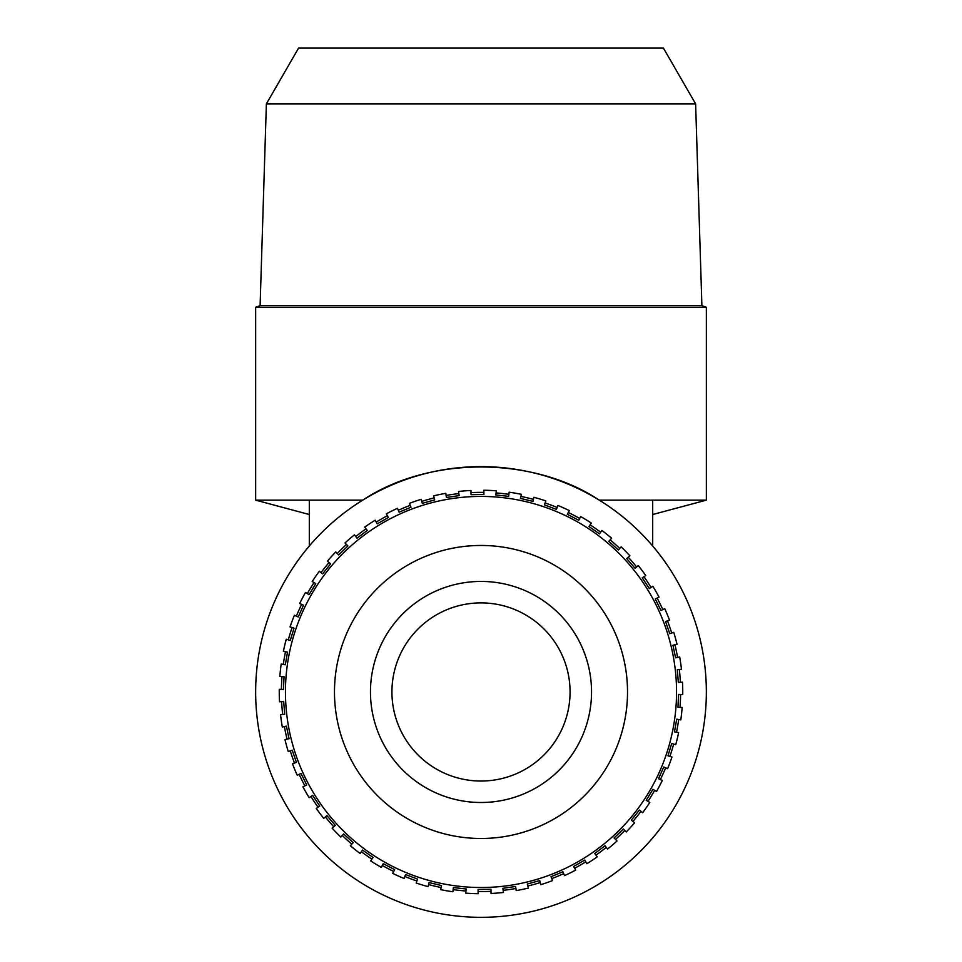 <?xml version="1.0" encoding="UTF-8"?>
<svg xmlns="http://www.w3.org/2000/svg" width="962" height="962" viewBox="0 0 962 962"><rect width="100%" height="100%" fill="white"/><g stroke="black" fill="none" stroke-linecap="round" stroke-linejoin="round"><path stroke-width="1.44" d="M569.781 684.8A89.069 89.069 0 0 0 473.821 603.186A89.069 89.069 0 0 0 392.219 699.146A89.069 89.069 0 0 0 488.179 780.747A89.069 89.069 0 0 0 569.781 684.8A89.069 89.069 0 0 1 488.179 780.747A89.069 89.069 0 0 1 392.219 699.146M334.956 703.775A146.513 146.513 0 0 1 469.203 545.935A146.513 146.513 0 0 1 627.044 680.17A146.513 146.513 0 0 1 492.797 838.01A146.513 146.513 0 0 1 334.956 703.775M677.296 669.648L678.33 682.479L682.503 682.142A201.743 201.743 0 0 1 682.731 694.612L678.547 694.42L677.957 707.286L682.154 707.479A201.743 201.743 0 0 1 680.807 719.877L676.683 719.167L674.494 731.854L678.619 732.563A201.743 201.743 0 0 1 675.733 744.696L671.729 743.47L667.965 755.795L671.969 757.01A201.743 201.743 0 0 1 667.592 768.686L663.768 766.979L658.489 778.715L662.313 780.435A201.743 201.743 0 0 1 656.505 791.473L652.921 789.285L646.223 800.288L649.795 802.464A201.743 201.743 0 0 1 642.652 812.686L639.369 810.064L631.337 820.141L634.619 822.75A201.743 201.743 0 0 1 626.238 831.986L623.316 828.991L614.093 837.962L617.015 840.968A201.743 201.743 0 0 1 607.551 849.085L605.026 845.742L594.744 853.498L597.27 856.841A201.743 201.743 0 0 1 586.856 863.708L584.776 860.076L573.605 866.485L575.685 870.117A201.743 201.743 0 0 1 564.502 875.624L562.89 871.752L550.998 876.707L552.609 880.579A201.743 201.743 0 0 1 540.824 884.643L539.706 880.603L527.296 884.03L528.403 888.07A201.743 201.743 0 0 1 516.197 890.62L515.608 886.471L502.861 888.311L503.463 892.459A201.743 201.743 0 0 1 491.029 893.47L490.957 889.273L478.078 889.501L478.15 893.698A201.743 201.743 0 0 1 465.692 893.133L466.149 888.972L453.342 887.577L452.886 891.75A201.743 201.743 0 0 1 440.608 889.634L441.57 885.557L429.04 882.575L428.078 886.651A201.743 201.743 0 0 1 416.149 883.008L417.616 879.088L405.567 874.554L404.088 878.486A201.743 201.743 0 0 1 392.712 873.376L394.673 869.66L383.273 863.66L381.325 867.375A201.743 201.743 0 0 1 370.671 860.882L373.076 857.443L362.53 850.059L360.125 853.498A201.743 201.743 0 0 1 350.372 845.718L353.186 842.616L343.65 833.97L340.837 837.072A201.743 201.743 0 0 1 332.13 828.138L335.317 825.408L326.936 815.632L323.749 818.361A201.743 201.743 0 0 1 316.245 808.405L319.745 806.096L312.65 795.346L309.151 797.654A201.743 201.743 0 0 1 302.946 786.832L306.71 784.98L301.022 773.436L297.258 775.288A201.743 201.743 0 0 1 292.46 763.768L296.428 762.409L292.232 750.228L288.263 751.599A201.743 201.743 0 0 1 284.956 739.574L289.057 738.72L286.411 726.118L282.311 726.971A201.743 201.743 0 0 1 280.531 714.634L284.704 714.297L284.187 707.876L283.67 701.454L279.497 701.791A201.743 201.743 0 0 1 279.269 689.321L283.453 689.513L284.043 676.647L279.846 676.466A201.743 201.743 0 0 1 281.193 664.057L285.317 664.778L287.506 652.08L283.381 651.37A201.743 201.743 0 0 1 286.267 639.237L290.271 640.464L294.035 628.15L290.031 626.923A201.743 201.743 0 0 1 294.408 615.247L298.232 616.967L303.511 605.218L299.687 603.499A201.743 201.743 0 0 1 305.495 592.472L309.079 594.648L315.776 583.657L312.205 581.469A201.743 201.743 0 0 1 319.348 571.26L322.631 573.869L330.663 563.804L327.381 561.195A201.743 201.743 0 0 1 335.762 551.947L338.684 554.954L347.907 545.971L344.985 542.965A201.743 201.743 0 0 1 354.449 534.848L356.974 538.191L367.256 530.447L364.73 527.092A201.743 201.743 0 0 1 375.144 520.226L377.224 523.857L388.395 517.46L386.315 513.828A201.743 201.743 0 0 1 397.498 508.309L399.11 512.181L411.002 507.227L409.391 503.366A201.743 201.743 0 0 1 421.176 499.302L422.294 503.33L434.704 499.915L433.597 495.875A201.743 201.743 0 0 1 445.803 493.314L446.392 497.462L459.139 495.622L458.537 491.474A201.743 201.743 0 0 1 470.971 490.476L471.043 494.66L483.922 494.432L483.85 490.247A201.743 201.743 0 0 1 496.308 490.8L495.851 494.973L508.657 496.356L509.114 492.195A201.743 201.743 0 0 1 521.392 494.312L520.43 498.388L532.96 501.37L533.922 497.294A201.743 201.743 0 0 1 545.851 500.937L544.384 504.858L556.433 509.379L557.912 505.459A201.743 201.743 0 0 1 569.288 510.569L567.327 514.273L578.727 520.274L580.675 516.57A201.743 201.743 0 0 1 591.329 523.063L588.924 526.491L599.47 533.874L601.875 530.447A201.743 201.743 0 0 1 611.628 538.215L608.814 541.329L618.35 549.975L621.163 546.873A201.743 201.743 0 0 1 629.869 555.808L626.683 558.537L635.064 568.302L638.251 565.584A201.743 201.743 0 0 1 645.755 575.541L642.255 577.849L649.35 588.588L652.849 586.279A201.743 201.743 0 0 1 659.054 597.101L655.29 598.953L660.978 610.509L664.742 608.657A201.743 201.743 0 0 1 669.54 620.165L665.572 621.536L669.768 633.705L673.737 632.347A201.743 201.743 0 0 1 677.044 644.36L672.943 645.225L675.589 657.828L679.689 656.962A201.743 201.743 0 0 1 681.469 669.312L677.296 669.648M281.638 701.623A199.603 199.603 0 0 0 282.672 714.453M284.415 726.526A199.603 199.603 0 0 0 287.049 739.141M290.296 750.901A199.603 199.603 0 0 0 294.492 763.07M299.182 774.338A199.603 199.603 0 0 0 304.882 785.882M310.942 796.476A199.603 199.603 0 0 0 318.037 807.214M325.384 816.966A199.603 199.603 0 0 0 333.766 826.731M342.28 835.485A199.603 199.603 0 0 0 351.815 844.131M361.351 851.731A199.603 199.603 0 0 0 371.909 859.114M382.323 865.475A199.603 199.603 0 0 0 393.711 871.476M404.846 876.466A199.603 199.603 0 0 0 416.907 881M428.571 884.559A199.603 199.603 0 0 0 441.101 887.541M453.126 889.609A199.603 199.603 0 0 0 465.921 891.004M478.114 891.546A199.603 199.603 0 0 0 490.993 891.317M503.15 890.331A199.603 199.603 0 0 0 515.897 888.491M527.837 885.99A199.603 199.603 0 0 0 540.247 882.575M551.791 878.595A199.603 199.603 0 0 0 563.672 873.64M574.615 868.253A199.603 199.603 0 0 0 585.786 861.844M595.971 855.134A199.603 199.603 0 0 0 606.252 847.378M615.512 839.429A199.603 199.603 0 0 0 624.747 830.447M632.936 821.404A199.603 199.603 0 0 0 640.969 811.339M647.967 801.346A199.603 199.603 0 0 0 654.665 790.355M660.353 779.557A199.603 199.603 0 0 0 665.632 767.808M669.913 756.385A199.603 199.603 0 0 0 673.677 744.071M676.502 732.202A199.603 199.603 0 0 0 678.691 719.516M680.002 707.383A199.603 199.603 0 0 0 680.579 694.516M255.651 691.967A225.349 225.349 0 0 0 481 917.327A225.349 225.349 0 0 0 706.348 691.967A225.349 225.349 0 0 0 481 466.618A225.349 225.349 0 0 0 255.651 691.967M652.693 514.526L706.348 500.144L706.348 307.275L255.651 307.275L255.651 500.144L309.307 500.144L309.307 546.007M652.693 546.007L652.693 500.144L706.348 500.144M309.307 514.526L255.651 500.144M652.693 500.144L599.266 500.144C532.768 455.94 429.232 455.94 362.734 500.144L309.307 500.144M695.622 103.86L266.378 103.86L298.569 48.1L663.431 48.1L695.622 103.86L701.899 305.651L706.348 307.275M266.378 103.86L260.101 305.651L701.899 305.651M260.101 305.651L255.651 307.275M680.362 682.323A199.603 199.603 0 0 0 679.328 669.48M677.585 657.407A199.603 199.603 0 0 0 674.951 644.805M671.704 633.044A199.603 199.603 0 0 0 667.508 620.863M662.818 609.607A199.603 199.603 0 0 0 657.118 598.051M651.058 587.469A199.603 199.603 0 0 0 643.963 576.719M636.616 566.979A199.603 199.603 0 0 0 628.234 557.202M619.72 548.46A199.603 199.603 0 0 0 610.185 539.814M600.649 532.202A199.603 199.603 0 0 0 590.091 524.819M579.677 518.47A199.603 199.603 0 0 0 568.289 512.469M557.154 507.467A199.603 199.603 0 0 0 545.093 502.946M533.429 499.374A199.603 199.603 0 0 0 520.899 496.404M508.874 494.324A199.603 199.603 0 0 0 496.079 492.941M483.886 492.388A199.603 199.603 0 0 0 471.007 492.616M458.85 493.602A199.603 199.603 0 0 0 446.103 495.442M434.163 497.943A199.603 199.603 0 0 0 421.753 501.37M410.209 505.339A199.603 199.603 0 0 0 398.328 510.293M387.385 515.692A199.603 199.603 0 0 0 376.214 522.089M366.029 528.811A199.603 199.603 0 0 0 355.748 536.568M346.488 544.504A199.603 199.603 0 0 0 337.253 553.487M329.064 562.529A199.603 199.603 0 0 0 321.031 572.594M314.033 582.587A199.603 199.603 0 0 0 307.335 593.59M301.647 604.376A199.603 199.603 0 0 0 296.368 616.125M292.087 627.549A199.603 199.603 0 0 0 288.323 639.862M285.498 651.731A199.603 199.603 0 0 0 283.309 664.429M281.998 676.563A199.603 199.603 0 0 0 281.421 689.417M370.827 700.877A110.534 110.534 0 0 1 472.101 581.794A110.534 110.534 0 0 1 591.173 683.068A110.534 110.534 0 0 1 489.898 802.14A110.534 110.534 0 0 1 370.827 700.877M286.087 707.719A195.551 195.551 0 0 1 465.247 497.053A195.551 195.551 0 0 1 675.913 676.214A195.551 195.551 0 0 1 496.753 886.88A195.551 195.551 0 0 1 286.087 707.719"/></g></svg>
